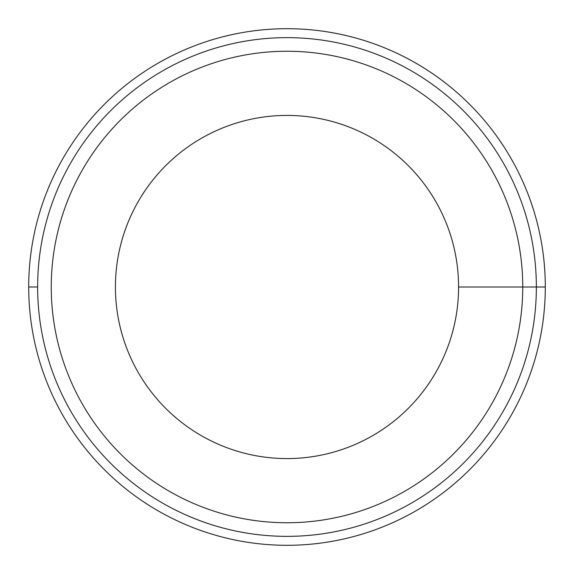 <?xml version="1.0" encoding="UTF-8"?>
<svg xmlns="http://www.w3.org/2000/svg" width="574" height="574" viewBox="0 0 574 574"><rect width="100%" height="100%" fill="white"/><g stroke="black" fill="none" stroke-linecap="round" stroke-linejoin="round"><path stroke-width="0.86" d="M287 51.251A235.749 235.749 0 0 1 522.749 287A235.749 235.749 0 0 1 287 522.749A235.749 235.749 0 0 1 51.251 287A235.749 235.749 0 0 1 287 51.251M287 115.424A171.576 171.576 0 0 0 115.424 287A171.576 171.576 0 0 0 287 458.576A171.576 171.576 0 0 0 458.576 287A171.576 171.576 0 0 0 287 115.424M287 37.64A249.36 249.36 0 0 0 37.64 287A249.36 249.36 0 0 0 287 536.36A249.36 249.36 0 0 0 536.36 287A249.36 249.36 0 0 0 287 37.64M287 28.7A258.3 258.3 0 0 0 28.7 287A258.3 258.3 0 0 0 287 545.3A258.3 258.3 0 0 0 545.3 287A258.3 258.3 0 0 0 287 28.7M28.7 287L37.64 287M545.3 287L458.576 287"/></g></svg>
